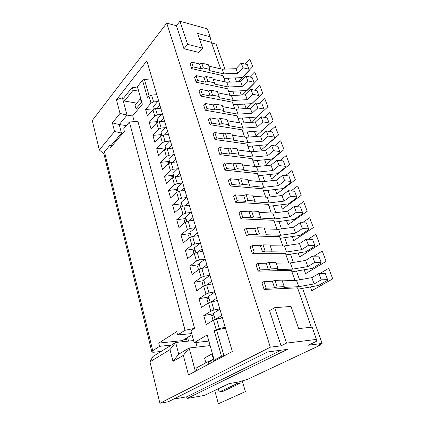 <?xml version="1.0" encoding="UTF-8"?>
<svg xmlns="http://www.w3.org/2000/svg" width="425" height="425" viewBox="0 0 425 425"><rect width="100%" height="100%" fill="white"/><g stroke="black" fill="none" stroke-linecap="round" stroke-linejoin="round"><path stroke-width="0.64" d="M112.221 145.701L109.772 145.408L104.454 151.752L103.934 153.823L151.778 351.634M129.386 122.012L185.024 330.289L194.586 328.382L137.902 121.338L129.386 122.012L123.702 128.796L124.36 131.314L110.383 147.873L109.772 145.408M192.01 334.688L182.336 340.622L182.628 341.721M191.718 333.593L177.602 334.969L176.726 331.617L158.753 343.097L182.336 340.622M171.472 345.052L159.561 346.348L158.753 343.097M159.561 346.348L152.718 350.668L151.831 351.852C152.145 352.235 153.154 352.33 154.859 352.144L161.165 351.422M185.024 330.289L177.602 334.969M194.586 328.382L190.921 330.666L194.183 342.693L208.861 341.089M157.633 101.633L153.579 101.915L150.997 103.084L145.6 109.443L147.475 116.089L152.926 109.772L155.523 108.609L157.33 114.846L154.716 116.014L149.223 122.278L151.13 129.057L156.682 122.836L159.311 121.672L161.155 128.037L158.514 129.2L152.915 135.373L154.865 142.285L160.517 136.165L163.173 135.001L165.059 141.498L162.387 142.662L156.682 148.729L158.674 155.778L164.433 149.765L167.121 148.607L169.044 155.237L166.34 156.395L160.528 162.355L162.557 169.554L168.428 163.652L171.148 162.493L173.113 169.262L170.372 170.414L164.454 176.263L166.526 183.611L172.508 177.825L175.259 176.667L177.262 183.579L174.494 184.732L168.459 190.458L170.574 197.96L176.667 192.297L179.456 191.149L181.507 198.204L178.702 199.357L172.55 204.956L174.712 212.612L180.923 207.081L183.749 205.934L185.837 213.143L183 214.29L176.726 219.757L178.936 227.577L185.268 222.185L188.126 221.042L190.262 228.411L187.388 229.548L180.992 234.876L183.249 242.866L189.709 237.617L192.605 236.481L194.788 244.008L191.877 245.145L185.353 250.325L187.659 258.49L194.252 253.39L197.179 252.259L199.415 259.957L196.462 261.088L189.805 266.108L192.164 274.454L198.889 269.514L201.859 268.393L204.143 276.261L201.153 277.387L194.358 282.243L196.77 290.78L203.633 286.004L206.646 284.888L208.978 292.937L205.95 294.052L199.017 298.743L201.477 307.466L208.489 302.871L211.538 301.761L213.924 310L210.858 311.105L203.777 315.616L206.295 324.541L213.451 320.131L216.543 319.026L219.295 328.514L214.216 330.783L221.499 356.23L214.211 360.145L216.83 359.794M194.183 342.693L207.145 334.985L214.211 360.145M134.284 121.624L132.696 115.765L142.343 104.21L137.403 86.62L142.502 80.24L144.388 79.369L152.166 78.928M142.502 80.24L147.571 97.947L149.021 96.209L151.587 95.041L156.804 94.701M145.6 109.443L154.291 108.843M222.45 317.868L216.543 319.026M225.229 327.319L219.295 328.514M219.805 308.879L213.924 310M217.393 300.672L211.538 301.761M214.806 291.885L208.978 292.937M212.447 283.868L206.646 284.888L211.714 281.377M209.923 275.278L204.143 276.261M207.618 267.437L201.859 268.393M200.499 268.733L199.022 263.612L205.148 259.043L199.415 259.957M202.89 251.366L197.179 252.259M200.271 243.18L194.788 244.008M198.262 235.647L192.605 236.481M195.521 227.662L190.262 228.411M193.742 220.267L188.126 221.042M190.894 212.473L185.837 213.143M189.311 205.217L183.749 205.934M186.389 197.598L181.507 198.204M184.981 190.485L179.456 191.149M181.99 183.032L177.262 183.579M180.737 176.056L175.259 176.667M177.698 168.768L173.113 169.262M176.582 161.93L171.148 162.493M173.506 154.79L169.044 155.237M172.513 148.091L167.121 148.607M169.405 141.1L165.059 141.498M168.523 134.534L163.173 135.001M165.394 127.681L161.155 128.037M164.613 121.247L159.311 121.672M161.468 114.527L157.33 114.846M160.783 108.221L155.523 108.609M224.039 78.391L242.362 77.6L249.241 70.534L247.313 64.6L241.257 63.107L235.971 68.691L222.169 69.206L208.755 66.088M222.169 69.206L223.81 73.876L210.253 70.794L209.674 70.428L209.907 69.445L208.282 64.696L201.737 63.166L199.479 63.931L191.601 62.098L190.113 63.824L191.691 68.637L223.093 75.692L225.282 81.935M158.536 100.582L153.574 106.356L154.302 108.88M173.565 399.107L186.644 396.838L187.064 398.475L204.329 395.447L229.096 383.594L238.722 381.995L247.759 379.259L320.689 344.967L318.144 345.302L322.102 343.437L308.279 345.238L316.328 341.381L316.434 339.416L312.131 327.17L298.637 328.589L291.061 306.457L274.763 307.652L269.556 310.632L281.068 345.833L270.332 347.188L166.733 23.12L176.417 25.75L179.945 21.25L207.294 28.863L210.072 36.757L211.384 42.33L220.697 68.866M298.015 289.191L318.368 285.51L327.51 280.325L327.579 279.618L321.22 279.862L314.123 283.932L298.722 286.694L284.341 287.369L283.778 287.263L284.235 286.668L282.009 280.149L275.033 280.404L272.361 281.238L263.93 281.557L261.928 282.816L264.111 289.457L297.543 287.847L311.371 327.25M291.922 271.841L312.125 268.425L321.066 263.048L321.114 262.283L314.766 262.368L307.828 266.592L292.543 269.147L278.216 269.461L277.647 269.333L278.088 268.696L275.91 262.337L268.967 262.422L266.326 263.25L257.933 263.362L255.977 264.669L258.102 271.15L291.407 270.364L294.923 280.388M285.977 254.888L306.021 251.733L314.771 246.176L314.792 245.358L308.465 245.283L301.676 249.645L286.514 252.009L271.671 251.828L272.085 251.159L269.96 244.949L263.043 244.869L260.44 245.698L252.083 245.613L250.171 246.962L252.248 253.289L285.414 253.289L288.803 262.953M280.165 238.329L300.055 235.413L308.624 229.691L308.619 228.82L302.308 228.602L295.662 233.097L280.622 235.269L265.827 234.743L266.231 234.037L264.153 227.975L257.263 227.742L254.692 228.56L246.373 228.289L244.508 229.686L246.532 235.854L279.56 236.608L282.827 245.921M274.481 222.142L294.222 219.465L302.611 213.584L302.584 212.659L296.294 212.298L289.792 216.92L274.863 218.912L260.127 218.057L260.509 217.318L258.48 211.395L251.621 211.018L249.082 211.831L240.8 211.379L238.972 212.813L240.948 218.843L273.838 220.309L276.994 229.288M268.929 206.316L288.522 203.862L296.735 197.832L296.687 196.86L290.418 196.366L284.049 201.105L269.238 202.927L254.554 201.758L254.92 200.988L252.939 195.202L246.112 194.682L243.599 195.489L235.36 194.868L233.569 196.339L235.503 202.226L268.249 204.377L271.288 213.037M263.5 190.841L282.944 188.604L290.992 182.431L290.923 181.417L284.67 180.795L278.433 185.645L263.739 187.303L249.114 185.826L249.459 185.029L247.525 179.377L240.725 178.718L238.244 179.525L230.047 178.744L228.294 180.253L230.18 186.001L262.783 188.801L265.715 197.147M258.188 175.706L277.488 173.682L285.372 167.37L285.281 166.308L279.055 165.564L272.946 170.526L258.358 172.024L243.791 170.26L244.12 169.437L242.229 163.907L235.466 163.126L233.017 163.923L224.852 162.988L223.141 164.528L224.979 170.149L257.438 173.57L260.265 181.618M252.992 160.9L272.143 159.072L279.873 152.639L279.767 151.534L273.562 150.673L267.575 155.731L253.098 157.08L238.59 155.04L238.903 154.19L237.054 148.787L230.318 147.879L227.901 148.67L219.778 147.592L218.099 149.164L219.9 154.657L252.211 158.674L254.936 166.43M247.908 146.413L266.916 144.776L274.497 138.215L274.369 137.073L268.186 136.101L262.315 141.254L247.956 142.46L233.506 140.16L233.803 139.283L231.997 133.997L225.292 132.972L222.902 133.763L214.816 132.542L213.175 134.146L214.933 139.512L247.095 144.096L249.725 151.576M242.935 132.233L261.8 130.778L269.227 124.105L269.089 122.926L262.926 121.848L257.173 127.091L242.919 128.153L228.533 125.603L228.815 124.7L227.046 119.531L220.373 118.4L218.009 119.181L209.966 117.826L208.356 119.457L210.077 124.706L242.091 129.832L244.625 137.047M238.058 118.347L256.79 117.066L264.074 110.287L263.914 109.071L257.778 107.892L252.137 113.22L237.989 114.15L224.241 111.685L223.667 111.361L223.933 110.436L222.201 105.379L215.565 104.136L213.222 104.917L205.227 103.434L203.649 105.092L205.333 110.229L237.192 115.866L239.631 122.825M233.288 104.752L251.882 103.642L259.027 96.762L258.852 95.513L252.737 94.233L247.207 99.641L233.166 100.443L219.475 97.761L218.902 97.426L219.157 96.48L217.462 91.529L210.853 90.185L208.542 90.961L200.584 89.356L199.038 91.04L200.685 96.061L232.395 102.197L234.749 108.906M228.618 91.439L247.074 90.488L254.086 83.512L253.895 82.227L247.802 80.856L242.377 86.344L228.438 87.019L214.816 84.134L214.237 83.783L214.482 82.817L212.824 77.972L206.247 76.532L203.963 77.302L196.042 75.581L194.528 77.286L196.143 82.206L227.694 88.809L229.968 95.28M176.417 25.75L183.94 48.758L187.59 44.343L179.945 21.25M210.072 36.757L197.614 33.4L202.661 48.158L198.969 52.461L183.94 48.758M211.384 42.33L199.612 39.238M191.601 62.098L193.189 66.916L191.691 68.637M159.901 105.219L157.048 108.497M201.737 63.166L203.352 67.947L201.083 68.712L193.189 66.916M209.907 69.445L203.352 67.947M235.971 68.691L237.649 73.312L223.81 73.876M241.257 63.107L242.972 67.756L237.649 73.312M249.039 69.217L242.972 67.756M187.568 337.413L188.551 341.094M184.28 339.432L186.602 339.203M186.384 338.374L185.991 338.38M186.474 341.312L186.984 340.638L186.331 338.172M270.332 347.188L159.885 403.251L149.977 361.818L152.947 356.495L175.663 342.465L178.697 354.174L189.146 348.011L183.345 355.38L172.991 361.404L178.697 354.174M159.885 403.251L168.226 401.784L267.437 352.006L287.47 349.361L187.064 398.475M103.966 153.988L99.317 149.956L92.278 120.525L166.733 23.12M210.131 345.605L189.146 348.011L195.357 371.296M99.317 149.956L114.58 131.452L112.402 122.883L120.025 113.433L116.461 99.806L146.848 60.844L232.337 351.491L188.477 374.983L183.345 355.38M212.41 353.722L204.547 357.962L205.875 362.801M196.653 370.6L195.994 368.146L208.234 361.521L208.93 364.028M239.721 381.692L240.183 383.265L222.928 391.367L219.215 392.015L218.312 388.753M240.183 383.265L236.433 383.897L236.013 382.442M138.242 109.119L136.021 108.752L141.759 102.138M136.021 108.752L135.017 105.097L140.728 98.457M224.926 69.105L216.086 44.142L211.607 42.968M316.434 339.416L286.503 343.113L281.068 345.833M186.644 396.838L281.297 350.173M149.977 361.818L169.995 349.61L172.991 361.404M120.025 113.433L127.027 115.111L122.411 97.803L123.691 98.026L132.308 87.125L137.838 88.172M112.402 122.883L119.25 124.562L127.027 115.111L132.759 116.004M116.461 99.806L122.411 97.803M123.691 98.026L124.493 101.038L133.147 90.174L132.308 87.125M138.688 91.2L133.147 90.174M141.376 102.303L140.346 98.616M136.643 103.116L124.493 101.038M111.058 145.562L121.476 133.174L119.25 124.562L126.384 125.593M225.473 328.153L216.538 329.965L214.216 330.783M225.787 354.997L221.499 356.23M213.892 359.013L209.339 361.372M219.215 392.015L236.433 383.897M211.942 353.882L213.424 359.168M215.406 360.559L208.234 361.521M284.235 286.668L277.254 286.987L274.571 287.826L266.124 288.219L264.111 289.457M220.772 318.197L222.275 317.278M221.754 315.499L215.688 319.228M263.93 281.557L266.124 288.219M219.911 309.241L213.393 313.342L215.14 319.393M327.579 279.618L325.237 273.328L318.877 273.514L311.838 277.642L296.48 280.33L282.253 280.867M203.777 315.616L213.35 313.767L213.743 315.122L211.692 315.52L213.084 320.36M318.877 273.514L321.22 279.862M311.838 277.642L314.123 283.932M296.48 280.33L298.722 286.694M275.033 280.404L277.254 286.987M278.088 268.696L271.134 268.844L268.483 269.673L260.073 269.859L258.102 271.15M216.16 300.9L217.249 300.193M216.676 298.244L211.183 301.835M257.933 263.362L260.073 269.859M214.88 292.124L208.494 296.39L210.152 302.122M321.114 262.283L318.819 256.142L312.481 256.169L305.596 260.445L290.36 262.932L276.181 263.118M208.123 303.11L206.858 298.706L209.052 298.323M312.481 256.169L314.766 262.368M305.596 260.445L307.828 266.592M290.36 262.932L292.543 269.147M268.967 262.422L271.134 268.844M199.017 298.743L208.51 297.006L208.893 298.334M217.021 300.342L217.127 300.725M272.085 251.159L265.158 251.138L262.544 251.967L254.171 251.951L252.248 253.289M211.57 284.022L212.341 283.491M252.083 245.613L254.171 251.951M209.955 275.395L203.702 279.815L205.27 285.239M314.792 245.358L312.556 239.36L306.234 239.232L299.492 243.647L284.378 245.937L270.252 245.793M203.278 286.253L202.13 282.264L204.308 281.908M306.234 239.232L308.465 245.283M299.492 243.647L301.676 249.645M284.378 245.937L286.514 252.009M263.043 244.869L265.158 251.138M194.358 282.243L203.772 280.617L204.149 281.913M266.231 234.037L259.33 233.862L256.748 234.68L248.413 234.478L246.532 235.854M207.023 267.532L207.533 267.16M206.863 264.887L202.141 268.345M246.373 228.289L248.413 234.478M308.619 228.82L306.43 222.96L300.13 222.689L293.532 227.232L278.534 229.341L264.462 228.878M198.539 269.774L197.508 266.183L199.67 265.853M300.13 222.689L302.308 228.602M293.532 227.232L295.662 233.097M278.534 229.341L280.622 235.269M257.263 227.742L259.33 233.862M189.805 266.108L199.139 264.584L199.511 265.853M260.509 217.318L253.64 216.989L251.085 217.807L242.792 217.419L240.948 218.843M202.534 251.425L202.837 251.191M202.125 248.763L197.689 252.179M240.8 211.379L242.792 217.419M200.441 243.047L194.438 247.754L195.835 252.593M302.584 212.659L300.448 206.927L294.164 206.518L287.709 211.188L272.823 213.116L258.809 212.357M193.906 253.656L192.987 250.447L195.128 250.139M294.164 206.518L296.294 212.298M287.709 211.188L289.792 216.92M272.823 213.116L274.863 218.912M251.621 211.018L253.64 216.989M185.353 250.325L194.607 248.896L194.969 250.139M254.92 200.988L248.078 200.515L245.56 201.328L237.304 200.77L235.503 202.226M197.482 232.99L193.301 236.374M235.36 194.868L237.304 200.77M195.84 227.402L189.954 232.241L191.277 236.805M296.687 196.86L294.599 191.261L288.336 190.719L282.014 195.5L267.245 197.264L253.284 196.217M189.375 237.888L188.557 235.046L190.682 234.765M288.336 190.719L290.418 196.366M282.014 195.5L284.049 201.105M267.245 197.264L269.238 202.927M246.112 194.682L248.078 200.515M180.992 234.876L190.177 233.543L190.528 234.759M249.459 185.029L242.648 184.423L240.162 185.226L231.944 184.503L230.18 186.001M192.945 217.563L188.982 220.926M230.047 178.744L231.944 184.503M191.335 212.091L185.566 217.063L186.809 221.361M290.923 181.417L288.878 175.939L282.636 175.27L276.447 180.163L261.789 181.762L247.887 180.439M184.939 222.461L184.227 219.975L186.336 219.714M282.636 175.27L284.67 180.795M276.447 180.163L278.433 185.645M261.789 181.762L263.739 187.303M240.725 178.718L242.648 184.423M176.726 219.757L185.831 218.514L186.177 219.709M244.12 169.437L237.347 168.698L234.887 169.495L226.711 168.619L224.979 170.149M188.503 202.465L184.737 205.806M224.852 162.988L226.711 168.619M186.931 197.11L181.273 202.199L182.442 206.247M285.281 166.308L283.284 160.953L277.063 160.167L270.996 165.16L256.45 166.605L242.611 165.022M180.604 207.368L179.982 205.217L182.075 204.977M277.063 160.167L279.055 165.564M270.996 165.16L272.946 170.526M256.45 166.605L258.358 172.024M235.466 163.126L237.347 168.698M172.55 204.956L181.581 203.803L181.916 204.967M238.903 154.19L232.156 153.329L229.728 154.121L221.59 153.096L219.9 154.657M184.158 187.691L180.561 191.016M219.778 147.592L221.59 153.096M182.617 182.447L177.066 187.648L178.165 191.452M279.767 151.534L277.812 146.29L271.612 145.393L265.668 150.482L251.233 151.778L237.453 149.945M176.354 192.589L175.828 190.761L177.905 190.543M271.612 145.393L273.562 150.673M265.668 150.482L267.575 155.731M251.233 151.778L253.098 157.08M230.318 147.879L232.156 153.329M168.459 190.458L177.416 189.391L177.751 190.533M233.803 139.283L227.088 138.3L224.687 139.092L216.591 137.918L214.933 139.512M179.903 173.225L176.46 176.534M214.816 132.542L216.591 137.918M178.394 168.087L172.948 173.4L173.979 176.97M274.369 137.073L272.452 131.947L266.278 130.932L260.451 136.122L246.128 137.275L232.406 135.198M172.194 178.123L171.758 176.609L173.82 176.407M266.278 130.932L268.186 136.101M260.451 136.122L262.315 141.254M246.128 137.275L247.956 142.46M225.292 132.972L227.088 138.3M164.454 176.263L173.342 175.275L173.666 176.396M228.815 124.7L222.132 123.606L219.757 124.392L211.703 123.085L210.077 124.706M175.738 159.056L172.433 162.361M209.966 117.826L211.703 123.085M174.255 154.031L168.916 159.444L169.883 162.786M269.089 122.926L267.213 117.906L261.062 116.79L255.351 122.065L241.129 123.08L227.471 120.774M168.125 163.954L167.774 162.738L169.814 162.557M261.062 116.79L262.926 121.848M255.351 122.065L257.173 127.091M241.129 123.08L242.919 128.153M220.373 118.4L222.132 123.606M160.528 162.355L169.347 161.447L169.66 162.541M223.933 110.436L217.281 109.236L214.933 110.017L206.922 108.577L205.333 110.229M171.652 145.18L168.481 148.474M205.227 103.434L206.922 108.577M170.207 140.255L164.964 145.77L165.867 148.893M263.914 109.071L262.082 104.157L255.951 102.94L250.352 108.301L236.242 109.183L222.642 106.664M164.135 150.078L163.864 149.148L165.654 148.978M255.951 102.94L257.778 107.892M250.352 108.301L252.137 113.22M236.242 109.183L237.989 114.15M215.565 104.136L217.281 109.236M156.682 148.729L165.431 147.895L165.734 148.947M219.157 96.48L212.537 95.173L210.216 95.949L202.242 94.387L200.685 96.061M167.657 131.591L164.597 134.879M200.584 89.356L202.242 94.387M166.239 126.762L161.091 132.366L161.936 135.283M258.852 95.513L257.056 90.695L250.952 89.383L245.459 94.823L231.45 95.577L217.913 92.847M160.225 136.483L160.039 135.83L161.022 135.74M250.952 89.383L252.737 94.233M245.459 94.823L247.207 99.641M231.45 95.577L233.166 100.443M210.853 90.185L212.537 95.173M152.915 135.373L161.59 134.608L161.803 135.336M214.482 82.817L207.894 81.414L205.599 82.184L197.667 80.506L196.143 82.206M163.737 118.272L160.788 121.555M196.042 75.581L197.667 80.506M162.35 113.539L157.292 119.234L158.079 121.948M253.895 82.227L252.131 77.515L246.054 76.112L240.667 81.621L226.764 82.253L213.286 79.326M156.395 123.16L156.283 122.772L156.788 122.729M246.054 76.112L247.802 80.856M240.667 81.621L242.377 86.344M226.764 82.253L228.438 87.019M206.247 76.532L207.894 81.414M149.223 122.278L157.829 121.587L157.951 121.996M222.041 317.422L222.185 317.921M122.66 133.333L114.58 131.452M169.995 349.61L175.663 342.465L193.603 340.558M195.898 342.502L197.147 347.092M274.763 307.652L286.503 343.113M202.661 48.158L187.59 44.343M228.156 78.216L229.542 82.131M232.762 91.226L234.255 95.428M237.469 104.502L239.062 109.007M242.271 118.06L243.977 122.873M247.175 131.904L248.992 137.041M252.179 146.046L254.123 151.523M257.3 160.491L259.362 166.318M262.528 175.254L264.722 181.443M267.872 190.342L270.199 196.913M273.333 205.764L275.804 212.728M278.922 221.537L281.536 228.916M284.638 237.671L287.401 245.48M290.482 254.177L293.409 262.432M296.469 271.07L299.556 279.793M302.595 288.362L322.102 343.437M320.429 344.223L320.689 344.967M319.908 273.482L328.743 268.313L332.722 278.869L311.743 290.721L310.388 286.955M313.99 256.163L322.235 251.058L326.124 261.359L305.602 273.652L304.204 269.763M308.12 239.27L315.887 234.207L319.68 244.269L299.598 256.971L298.159 252.971M302.329 222.78L309.676 217.743L313.384 227.572L293.733 240.662L292.251 236.555M296.623 206.683L303.615 201.652L307.233 211.262L287.996 224.719L286.482 220.511M291.013 190.952L297.686 185.932L301.224 195.319L282.386 209.127L280.835 204.823M285.499 175.578L291.89 170.558L295.348 179.738L276.898 193.874L275.315 189.481M280.086 160.549L286.222 155.523L289.606 164.507L271.527 178.952L269.918 174.473M274.773 145.849L280.675 140.818L283.99 149.605L266.273 164.347L264.632 159.789M269.556 131.474L275.257 126.432L278.492 135.028L261.125 150.052L259.457 145.419M264.446 117.401L269.944 112.354L273.116 120.764L256.089 136.053L254.394 131.346M259.425 103.631L264.748 98.573L267.856 106.808L251.159 122.342L249.438 117.571M254.506 90.148L259.664 85.08L262.703 93.144L246.728 108.529M246.197 108.561L244.582 104.077M249.677 76.946L254.681 71.868L257.656 79.762L242.362 94.988M241.336 95.046L239.827 90.86M244.943 64.016L249.804 58.926L252.721 66.661L238.042 81.743M236.571 81.807L235.168 77.913M242.25 380.928L245.4 391.6L218.386 403.75L214.726 390.469M104.454 151.752L152.718 350.668M154.716 116.014L152.926 109.772M158.514 129.2L156.682 122.836M162.387 142.662L160.517 136.165M166.34 156.395L164.433 149.765M170.372 170.414L168.428 163.652M174.494 184.732L172.508 177.825M178.702 199.357L176.667 192.297M183 214.29L180.923 207.081M187.388 229.548L185.268 222.185M191.877 245.145L189.709 237.617M196.462 261.088L194.252 253.39M201.153 277.387L198.889 269.514M205.95 294.052L203.633 286.004M210.858 311.105L208.489 302.871M216.182 329.614L213.451 320.131M150.997 103.084L149.021 96.209M151.587 95.041L153.579 101.915M199.479 63.931L201.083 68.712M209.822 69.541L210.253 70.794M216.538 329.965L223.869 355.417M284.123 286.737L284.341 287.369M272.361 281.238L274.571 287.826M277.977 268.77L278.216 269.461M266.326 263.25L268.483 269.673M271.979 251.233L272.234 251.982M260.44 245.698L262.544 251.967M266.124 234.117L266.401 234.919M254.692 228.56L256.748 234.68M260.403 217.398L260.695 218.253M249.082 211.831L251.085 217.807M254.819 201.073L255.127 201.976M243.599 195.489L245.56 201.328M249.363 185.114L249.688 186.065M238.244 179.525L240.162 185.226M244.024 169.522L244.364 170.521M233.017 163.923L234.887 169.495M238.813 154.28L239.169 155.316M227.901 148.67L229.728 154.121M233.713 139.373L234.079 140.452M222.902 133.763L224.687 139.092M228.724 124.796L229.107 125.912M218.009 119.181L219.757 124.392M223.847 110.532L224.241 111.685M213.222 104.917L214.933 110.017M219.072 96.576L219.475 97.761M208.542 90.961L210.216 95.949M214.397 82.918L214.816 84.134M203.963 77.302L205.599 82.184M221.468 317.772L221.547 318.043M149.186 96.029L144.388 79.369"/></g></svg>
